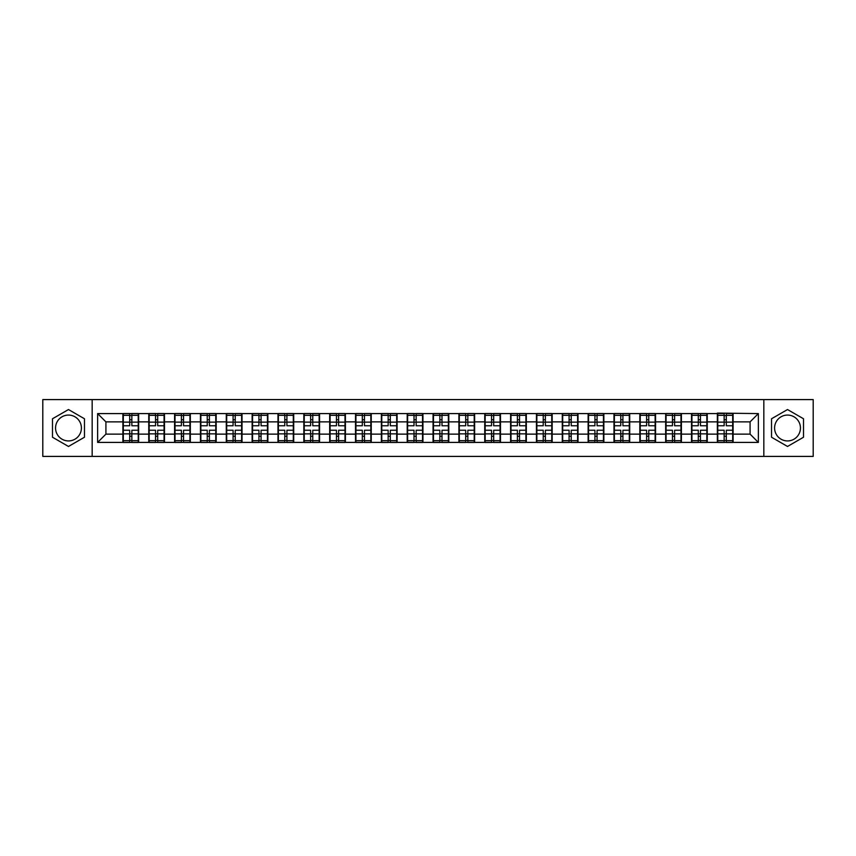 <?xml version="1.0" encoding="UTF-8"?>
<svg xmlns="http://www.w3.org/2000/svg" width="856" height="856" viewBox="0 0 856 856"><rect width="100%" height="100%" fill="white"/><g stroke="black" fill="none" stroke-linecap="round" stroke-linejoin="round"><path stroke-width="1.28" d="M787.52 415.074A12.926 12.926 0 0 0 774.594 428A12.926 12.926 0 0 0 787.52 440.926A12.926 12.926 0 0 0 800.446 428A12.926 12.926 0 0 0 787.52 415.074M68.48 440.926A12.926 12.926 0 0 1 55.554 428A12.926 12.926 0 0 1 68.48 415.074A12.926 12.926 0 0 1 81.406 428A12.926 12.926 0 0 1 68.48 440.926M763.83 456.409L813.2 456.409L813.2 399.591L763.83 399.591L763.83 456.409L92.17 456.409L92.17 399.591L42.8 399.591L42.8 456.409L92.17 456.409M763.83 399.591L92.17 399.591M750.081 434.131L750.081 421.869L733.1 421.869L733.1 434.131L750.081 434.131L758.363 442.413L758.363 413.587L717.36 413.084L717.36 421.869L707.249 421.869L707.249 434.131L717.36 434.131L717.36 421.869M758.363 442.413L97.638 442.413L97.638 413.587L122.9 413.587L122.9 421.869L105.919 421.869L105.919 434.131L122.9 434.131L122.9 421.869M717.36 413.587L122.9 413.587M717.36 434.131L717.36 442.413M707.249 434.131L707.249 442.413M707.249 413.587L707.249 421.869M681.408 434.131L691.509 434.131L691.509 421.869L681.408 421.869L681.408 442.413M691.509 434.131L691.509 442.413M691.509 413.587L691.509 421.869M681.408 413.587L681.408 421.869M655.557 434.131L665.668 434.131L665.668 421.869L655.557 421.869L655.557 442.413M665.668 434.131L665.668 442.413M665.668 413.587L665.668 421.869M655.557 413.587L655.557 421.869M629.716 434.131L639.817 434.131L639.817 421.869L629.716 421.869L629.716 442.413M639.817 434.131L639.817 442.413M639.817 413.587L639.817 421.869M629.716 413.587L629.716 421.869M603.865 434.131L613.977 434.131L613.977 421.869L603.865 421.869L603.865 442.413M613.977 434.131L613.977 442.413M613.977 413.587L613.977 421.869M603.865 413.587L603.865 421.869M578.025 434.131L588.125 434.131L588.125 421.869L578.025 421.869L578.025 442.413M588.125 434.131L588.125 442.413M588.125 413.587L588.125 421.869M578.025 413.587L578.025 421.869M552.173 434.131L562.285 434.131L562.285 421.869L552.173 421.869L552.173 442.413M562.285 434.131L562.285 442.413M562.285 413.587L562.285 421.869M552.173 413.587L552.173 421.869M526.333 434.131L536.434 434.131L536.434 421.869L526.333 421.869L526.333 442.413M536.434 434.131L536.434 442.413M536.434 413.587L536.434 421.869M526.333 413.587L526.333 421.869M500.482 434.131L510.593 434.131L510.593 421.869L500.482 421.869L500.482 442.413M510.593 434.131L510.593 442.413M510.593 413.587L510.593 421.869M500.482 413.587L500.482 421.869M474.641 434.131L484.742 434.131L484.742 421.869L474.641 421.869L474.641 442.413M484.742 434.131L484.742 442.413M484.742 413.587L484.742 421.869M474.641 413.587L474.641 421.869M448.79 434.131L458.902 434.131L458.902 421.869L448.79 421.869L448.79 442.413M458.902 434.131L458.902 442.413M458.902 413.587L458.902 421.869M448.79 413.587L448.79 421.869M422.95 434.131L433.05 434.131L433.05 421.869L422.95 421.869L422.95 442.413M433.05 434.131L433.05 442.413M433.05 413.587L433.05 421.869M422.95 413.587L422.95 421.869M397.098 434.131L407.21 434.131L407.21 421.869L397.098 421.869L397.098 442.413M407.21 434.131L407.21 442.413M407.21 413.587L407.21 421.869M397.098 413.587L397.098 421.869M371.258 434.131L381.359 434.131L381.359 421.869L371.258 421.869L371.258 442.413M381.359 434.131L381.359 442.413M381.359 413.587L381.359 421.869M371.258 413.587L371.258 421.869M345.407 434.131L355.518 434.131L355.518 421.869L345.407 421.869L345.407 442.413M355.518 434.131L355.518 442.413M355.518 413.587L355.518 421.869M345.407 413.587L345.407 421.869M319.566 434.131L329.667 434.131L329.667 421.869L319.566 421.869L319.566 442.413M329.667 434.131L329.667 442.413M329.667 413.587L329.667 421.869M319.566 413.587L319.566 421.869M293.715 434.131L303.827 434.131L303.827 421.869L293.715 421.869L293.715 442.413M303.827 434.131L303.827 442.413M303.827 413.587L303.827 421.869M293.715 413.587L293.715 421.869M267.875 434.131L277.975 434.131L277.975 421.869L267.875 421.869L267.875 442.413M277.975 434.131L277.975 442.413M277.975 413.587L277.975 421.869M267.875 413.587L267.875 421.869M242.023 434.131L252.135 434.131L252.135 421.869L242.023 421.869L242.023 442.413M252.135 434.131L252.135 442.413M252.135 413.587L252.135 421.869M242.023 413.587L242.023 421.869M216.183 434.131L226.284 434.131L226.284 421.869L216.183 421.869L216.183 442.413M226.284 434.131L226.284 442.413M226.284 413.587L226.284 421.869M216.183 413.587L216.183 421.869M190.332 434.131L200.443 434.131L200.443 421.869L190.332 421.869L190.332 442.413M200.443 434.131L200.443 442.413M200.443 413.587L200.443 421.869M190.332 413.587L190.332 421.869M164.491 434.131L174.592 434.131L174.592 421.869L164.491 421.869L164.491 442.413M174.592 434.131L174.592 442.413M174.592 413.587L174.592 421.869M164.491 413.587L164.491 421.869M138.64 434.131L148.751 434.131L148.751 421.869L138.64 421.869L138.64 442.413M148.751 434.131L148.751 442.413M148.751 413.587L148.751 421.869M138.64 413.587L138.64 421.869M122.9 434.131L122.9 442.413M105.919 434.131L97.638 442.413M97.638 413.587L105.919 421.869M733.1 434.131L733.1 442.413M733.1 413.587L733.1 421.869M758.363 413.587L750.081 421.869M68.48 409.543L52.494 418.766L52.494 437.234L68.48 446.458L84.466 437.234L84.466 418.766L68.48 409.543M771.534 437.234L787.52 446.458L803.506 437.234L803.506 418.766L787.52 409.543L771.534 418.766L771.534 437.234M138.233 430.236L138.233 442.499L131.856 442.499L131.856 430.236L138.233 430.236L138.233 413.502L131.856 413.502L131.856 415.32L138.233 415.32M123.318 422.126L129.695 422.126L129.695 413.502L123.318 413.502L123.318 430.236L129.695 430.236L129.695 442.499L123.318 442.499L123.318 440.68L129.695 440.68M129.695 419.729L131.856 419.729M131.856 415.577L129.695 415.577M129.695 422.147L131.856 422.147M129.695 422.126L129.695 425.764L123.318 425.764M123.318 415.32L129.695 415.32M129.695 433.853L131.856 433.853M129.695 440.423L131.856 440.423M129.695 436.271L131.856 436.271M123.318 430.236L123.318 440.68M131.856 440.68L138.233 440.68M131.856 415.32L131.856 425.764L138.233 425.764M164.074 430.236L164.074 442.499L157.697 442.499L157.697 430.236L164.074 430.236L164.074 413.502L157.697 413.502L157.697 415.32L164.074 415.32M149.169 422.126L155.546 422.126L155.546 413.502L149.169 413.502L149.169 430.236L155.546 430.236L155.546 442.499L149.169 442.499L149.169 440.68L155.546 440.68M155.546 419.729L157.697 419.729M157.697 415.577L155.546 415.577M155.546 422.147L157.697 422.147M155.546 422.126L155.546 425.764L149.169 425.764M149.169 415.32L155.546 415.32M155.546 433.853L157.697 433.853M155.546 440.423L157.697 440.423M155.546 436.271L157.697 436.271M149.169 430.236L149.169 440.68M157.697 440.68L164.074 440.68M157.697 415.32L157.697 425.764L164.074 425.764M189.925 430.236L189.925 442.499L183.548 442.499L183.548 430.236L189.925 430.236L189.925 413.502L183.548 413.502L183.548 415.32L189.925 415.32M175.009 422.126L181.386 422.126L181.386 413.502L175.009 413.502L175.009 430.236L181.386 430.236L181.386 442.499L175.009 442.499L175.009 440.68L181.386 440.68M181.386 419.729L183.548 419.729M183.548 415.577L181.386 415.577M181.386 422.147L183.548 422.147M181.386 422.126L181.386 425.764L175.009 425.764M175.009 415.32L181.386 415.32M181.386 433.853L183.548 433.853M181.386 440.423L183.548 440.423M181.386 436.271L183.548 436.271M175.009 430.236L175.009 440.68M183.548 440.68L189.925 440.68M183.548 415.32L183.548 425.764L189.925 425.764M215.766 430.236L215.766 442.499L209.388 442.499L209.388 430.236L215.766 430.236L215.766 413.502L209.388 413.502L209.388 415.32L215.766 415.32M200.86 422.126L207.238 422.126L207.238 413.502L200.86 413.502L200.86 430.236L207.238 430.236L207.238 442.499L200.86 442.499L200.86 440.68L207.238 440.68M207.238 419.729L209.388 419.729M209.388 415.577L207.238 415.577M207.238 422.147L209.388 422.147M207.238 422.126L207.238 425.764L200.86 425.764M200.86 415.32L207.238 415.32M207.238 433.853L209.388 433.853M207.238 440.423L209.388 440.423M207.238 436.271L209.388 436.271M200.86 430.236L200.86 440.68M209.388 440.68L215.766 440.68M209.388 415.32L209.388 425.764L215.766 425.764M241.617 430.236L241.617 442.499L235.24 442.499L235.24 430.236L241.617 430.236L241.617 413.502L235.24 413.502L235.24 415.32L241.617 415.32M226.701 422.126L233.078 422.126L233.078 413.502L226.701 413.502L226.701 430.236L233.078 430.236L233.078 442.499L226.701 442.499L226.701 440.68L233.078 440.68M233.078 419.729L235.24 419.729M235.24 415.577L233.078 415.577M233.078 422.147L235.24 422.147M233.078 422.126L233.078 425.764L226.701 425.764M226.701 415.32L233.078 415.32M233.078 433.853L235.24 433.853M233.078 440.423L235.24 440.423M233.078 436.271L235.24 436.271M226.701 430.236L226.701 440.68M235.24 440.68L241.617 440.68M235.24 415.32L235.24 425.764L241.617 425.764M267.457 430.236L267.457 442.499L261.08 442.499L261.08 430.236L267.457 430.236L267.457 413.502L261.08 413.502L261.08 415.32L267.457 415.32M252.552 422.126L258.929 422.126L258.929 413.502L252.552 413.502L252.552 430.236L258.929 430.236L258.929 442.499L252.552 442.499L252.552 440.68L258.929 440.68M258.929 419.729L261.08 419.729M261.08 415.577L258.929 415.577M258.929 422.147L261.08 422.147M258.929 422.126L258.929 425.764L252.552 425.764M252.552 415.32L258.929 415.32M258.929 433.853L261.08 433.853M258.929 440.423L261.08 440.423M258.929 436.271L261.08 436.271M252.552 430.236L252.552 440.68M261.08 440.68L267.457 440.68M261.08 415.32L261.08 425.764L267.457 425.764M293.308 430.236L293.308 442.499L286.921 442.499L286.921 430.236L293.308 430.236L293.308 413.502L286.921 413.502L286.921 415.32L293.308 415.32M278.393 422.126L284.77 422.126L284.77 413.502L278.393 413.502L278.393 430.236L284.77 430.236L284.77 442.499L278.393 442.499L278.393 440.68L284.77 440.68M284.77 419.729L286.921 419.729M286.921 415.577L284.77 415.577M284.77 422.147L286.921 422.147M284.77 422.126L284.77 425.764L278.393 425.764M278.393 415.32L284.77 415.32M284.77 433.853L286.921 433.853M284.77 440.423L286.921 440.423M284.77 436.271L286.921 436.271M278.393 430.236L278.393 440.68M286.921 440.68L293.308 440.68M286.921 415.32L286.921 425.764L293.308 425.764M319.149 430.236L319.149 442.499L312.772 442.499L312.772 430.236L319.149 430.236L319.149 413.502L312.772 413.502L312.772 415.32L319.149 415.32M304.244 422.126L310.621 422.126L310.621 413.502L304.244 413.502L304.244 430.236L310.621 430.236L310.621 442.499L304.244 442.499L304.244 440.68L310.621 440.68M310.621 419.729L312.772 419.729M312.772 415.577L310.621 415.577M310.621 422.147L312.772 422.147M310.621 422.126L310.621 425.764L304.244 425.764M304.244 415.32L310.621 415.32M310.621 433.853L312.772 433.853M310.621 440.423L312.772 440.423M310.621 436.271L312.772 436.271M304.244 430.236L304.244 440.68M312.772 440.68L319.149 440.68M312.772 415.32L312.772 425.764L319.149 425.764M345 430.236L345 442.499L338.612 442.499L338.612 430.236L345 430.236L345 413.502L338.612 413.502L338.612 415.32L345 415.32M330.084 422.126L336.462 422.126L336.462 413.502L330.084 413.502L330.084 430.236L336.462 430.236L336.462 442.499L330.084 442.499L330.084 440.68L336.462 440.68M336.462 419.729L338.612 419.729M338.612 415.577L336.462 415.577M336.462 422.147L338.612 422.147M336.462 422.126L336.462 425.764L330.084 425.764M330.084 415.32L336.462 415.32M336.462 433.853L338.612 433.853M336.462 440.423L338.612 440.423M336.462 436.271L338.612 436.271M330.084 430.236L330.084 440.68M338.612 440.68L345 440.68M338.612 415.32L338.612 425.764L345 425.764M370.841 430.236L370.841 442.499L364.463 442.499L364.463 430.236L370.841 430.236L370.841 413.502L364.463 413.502L364.463 415.32L370.841 415.32M355.935 422.126L362.313 422.126L362.313 413.502L355.935 413.502L355.935 430.236L362.313 430.236L362.313 442.499L355.935 442.499L355.935 440.68L362.313 440.68M362.313 419.729L364.463 419.729M364.463 415.577L362.313 415.577M362.313 422.147L364.463 422.147M362.313 422.126L362.313 425.764L355.935 425.764M355.935 415.32L362.313 415.32M362.313 433.853L364.463 433.853M362.313 440.423L364.463 440.423M362.313 436.271L364.463 436.271M355.935 430.236L355.935 440.68M364.463 440.68L370.841 440.68M364.463 415.32L364.463 425.764L370.841 425.764M396.692 430.236L396.692 442.499L390.304 442.499L390.304 430.236L396.692 430.236L396.692 413.502L390.304 413.502L390.304 415.32L396.692 415.32M381.776 422.126L388.153 422.126L388.153 413.502L381.776 413.502L381.776 430.236L388.153 430.236L388.153 442.499L381.776 442.499L381.776 440.68L388.153 440.68M388.153 419.729L390.304 419.729M390.304 415.577L388.153 415.577M388.153 422.147L390.304 422.147M388.153 422.126L388.153 425.764L381.776 425.764M381.776 415.32L388.153 415.32M388.153 433.853L390.304 433.853M388.153 440.423L390.304 440.423M388.153 436.271L390.304 436.271M381.776 430.236L381.776 440.68M390.304 440.68L396.692 440.68M390.304 415.32L390.304 425.764L396.692 425.764M422.532 430.236L422.532 442.499L416.155 442.499L416.155 430.236L422.532 430.236L422.532 413.502L416.155 413.502L416.155 415.32L422.532 415.32M407.617 422.126L414.004 422.126L414.004 413.502L407.617 413.502L407.617 430.236L414.004 430.236L414.004 442.499L407.617 442.499L407.617 440.68L414.004 440.68M414.004 419.729L416.155 419.729M416.155 415.577L414.004 415.577M414.004 422.147L416.155 422.147M414.004 422.126L414.004 425.764L407.617 425.764M407.617 415.32L414.004 415.32M414.004 433.853L416.155 433.853M414.004 440.423L416.155 440.423M414.004 436.271L416.155 436.271M407.617 430.236L407.617 440.68M416.155 440.68L422.532 440.68M416.155 415.32L416.155 425.764L422.532 425.764M448.384 430.236L448.384 442.499L441.996 442.499L441.996 430.236L448.384 430.236L448.384 413.502L441.996 413.502L441.996 415.32L448.384 415.32M433.468 422.126L439.845 422.126L439.845 413.502L433.468 413.502L433.468 430.236L439.845 430.236L439.845 442.499L433.468 442.499L433.468 440.68L439.845 440.68M439.845 419.729L441.996 419.729M441.996 415.577L439.845 415.577M439.845 422.147L441.996 422.147M439.845 422.126L439.845 425.764L433.468 425.764M433.468 415.32L439.845 415.32M439.845 433.853L441.996 433.853M439.845 440.423L441.996 440.423M439.845 436.271L441.996 436.271M433.468 430.236L433.468 440.68M441.996 440.68L448.384 440.68M441.996 415.32L441.996 425.764L448.384 425.764M474.224 430.236L474.224 442.499L467.847 442.499L467.847 430.236L474.224 430.236L474.224 413.502L467.847 413.502L467.847 415.32L474.224 415.32M459.308 422.126L465.696 422.126L465.696 413.502L459.308 413.502L459.308 430.236L465.696 430.236L465.696 442.499L459.308 442.499L459.308 440.68L465.696 440.68M465.696 419.729L467.847 419.729M467.847 415.577L465.696 415.577M465.696 422.147L467.847 422.147M465.696 422.126L465.696 425.764L459.308 425.764M459.308 415.32L465.696 415.32M465.696 433.853L467.847 433.853M465.696 440.423L467.847 440.423M465.696 436.271L467.847 436.271M459.308 430.236L459.308 440.68M467.847 440.68L474.224 440.68M467.847 415.32L467.847 425.764L474.224 425.764M500.065 430.236L500.065 442.499L493.687 442.499L493.687 430.236L500.065 430.236L500.065 413.502L493.687 413.502L493.687 415.32L500.065 415.32M485.159 422.126L491.537 422.126L491.537 413.502L485.159 413.502L485.159 430.236L491.537 430.236L491.537 442.499L485.159 442.499L485.159 440.68L491.537 440.68M491.537 419.729L493.687 419.729M493.687 415.577L491.537 415.577M491.537 422.147L493.687 422.147M491.537 422.126L491.537 425.764L485.159 425.764M485.159 415.32L491.537 415.32M491.537 433.853L493.687 433.853M491.537 440.423L493.687 440.423M491.537 436.271L493.687 436.271M485.159 430.236L485.159 440.68M493.687 440.68L500.065 440.68M493.687 415.32L493.687 425.764L500.065 425.764M525.916 430.236L525.916 442.499L519.538 442.499L519.538 430.236L525.916 430.236L525.916 413.502L519.538 413.502L519.538 415.32L525.916 415.32M511 422.126L517.388 422.126L517.388 413.502L511 413.502L511 430.236L517.388 430.236L517.388 442.499L511 442.499L511 440.68L517.388 440.68M517.388 419.729L519.538 419.729M519.538 415.577L517.388 415.577M517.388 422.147L519.538 422.147M517.388 422.126L517.388 425.764L511 425.764M511 415.32L517.388 415.32M517.388 433.853L519.538 433.853M517.388 440.423L519.538 440.423M517.388 436.271L519.538 436.271M511 430.236L511 440.68M519.538 440.68L525.916 440.68M519.538 415.32L519.538 425.764L525.916 425.764M551.756 430.236L551.756 442.499L545.379 442.499L545.379 430.236L551.756 430.236L551.756 413.502L545.379 413.502L545.379 415.32L551.756 415.32M536.851 422.126L543.228 422.126L543.228 413.502L536.851 413.502L536.851 430.236L543.228 430.236L543.228 442.499L536.851 442.499L536.851 440.68L543.228 440.68M543.228 419.729L545.379 419.729M545.379 415.577L543.228 415.577M543.228 422.147L545.379 422.147M543.228 422.126L543.228 425.764L536.851 425.764M536.851 415.32L543.228 415.32M543.228 433.853L545.379 433.853M543.228 440.423L545.379 440.423M543.228 436.271L545.379 436.271M536.851 430.236L536.851 440.68M545.379 440.68L551.756 440.68M545.379 415.32L545.379 425.764L551.756 425.764M577.607 430.236L577.607 442.499L571.23 442.499L571.23 430.236L577.607 430.236L577.607 413.502L571.23 413.502L571.23 415.32L577.607 415.32M562.692 422.126L569.08 422.126L569.08 413.502L562.692 413.502L562.692 430.236L569.08 430.236L569.08 442.499L562.692 442.499L562.692 440.68L569.08 440.68M569.08 419.729L571.23 419.729M571.23 415.577L569.08 415.577M569.08 422.147L571.23 422.147M569.08 422.126L569.08 425.764L562.692 425.764M562.692 415.32L569.08 415.32M569.08 433.853L571.23 433.853M569.08 440.423L571.23 440.423M569.08 436.271L571.23 436.271M562.692 430.236L562.692 440.68M571.23 440.68L577.607 440.68M571.23 415.32L571.23 425.764L577.607 425.764M603.448 430.236L603.448 442.499L597.071 442.499L597.071 430.236L603.448 430.236L603.448 413.502L597.071 413.502L597.071 415.32L603.448 415.32M588.543 422.126L594.92 422.126L594.92 413.502L588.543 413.502L588.543 430.236L594.92 430.236L594.92 442.499L588.543 442.499L588.543 440.68L594.92 440.68M594.92 419.729L597.071 419.729M597.071 415.577L594.92 415.577M594.92 422.147L597.071 422.147M594.92 422.126L594.92 425.764L588.543 425.764M588.543 415.32L594.92 415.32M594.92 433.853L597.071 433.853M594.92 440.423L597.071 440.423M594.92 436.271L597.071 436.271M588.543 430.236L588.543 440.68M597.071 440.68L603.448 440.68M597.071 415.32L597.071 425.764L603.448 425.764M629.299 430.236L629.299 442.499L622.922 442.499L622.922 430.236L629.299 430.236L629.299 413.502L622.922 413.502L622.922 415.32L629.299 415.32M614.383 422.126L620.76 422.126L620.76 413.502L614.383 413.502L614.383 430.236L620.76 430.236L620.76 442.499L614.383 442.499L614.383 440.68L620.76 440.68M620.76 419.729L622.922 419.729M622.922 415.577L620.76 415.577M620.76 422.147L622.922 422.147M620.76 422.126L620.76 425.764L614.383 425.764M614.383 415.32L620.76 415.32M620.76 433.853L622.922 433.853M620.76 440.423L622.922 440.423M620.76 436.271L622.922 436.271M614.383 430.236L614.383 440.68M622.922 440.68L629.299 440.68M622.922 415.32L622.922 425.764L629.299 425.764M655.14 430.236L655.14 442.499L648.762 442.499L648.762 430.236L655.14 430.236L655.14 413.502L648.762 413.502L648.762 415.32L655.14 415.32M640.235 422.126L646.612 422.126L646.612 413.502L640.235 413.502L640.235 430.236L646.612 430.236L646.612 442.499L640.235 442.499L640.235 440.68L646.612 440.68M646.612 419.729L648.762 419.729M648.762 415.577L646.612 415.577M646.612 422.147L648.762 422.147M646.612 422.126L646.612 425.764L640.235 425.764M640.235 415.32L646.612 415.32M646.612 433.853L648.762 433.853M646.612 440.423L648.762 440.423M646.612 436.271L648.762 436.271M640.235 430.236L640.235 440.68M648.762 440.68L655.14 440.68M648.762 415.32L648.762 425.764L655.14 425.764M680.991 430.236L680.991 442.499L674.614 442.499L674.614 430.236L680.991 430.236L680.991 413.502L674.614 413.502L674.614 415.32L680.991 415.32M666.075 422.126L672.452 422.126L672.452 413.502L666.075 413.502L666.075 430.236L672.452 430.236L672.452 442.499L666.075 442.499L666.075 440.68L672.452 440.68M672.452 419.729L674.614 419.729M674.614 415.577L672.452 415.577M672.452 422.147L674.614 422.147M672.452 422.126L672.452 425.764L666.075 425.764M666.075 415.32L672.452 415.32M672.452 433.853L674.614 433.853M672.452 440.423L674.614 440.423M672.452 436.271L674.614 436.271M666.075 430.236L666.075 440.68M674.614 440.68L680.991 440.68M674.614 415.32L674.614 425.764L680.991 425.764M706.831 430.236L706.831 442.499L700.454 442.499L700.454 430.236L706.831 430.236L706.831 413.502L700.454 413.502L700.454 415.32L706.831 415.32M691.926 422.126L698.303 422.126L698.303 413.502L691.926 413.502L691.926 430.236L698.303 430.236L698.303 442.499L691.926 442.499L691.926 440.68L698.303 440.68M698.303 419.729L700.454 419.729M700.454 415.577L698.303 415.577M698.303 422.147L700.454 422.147M698.303 422.126L698.303 425.764L691.926 425.764M691.926 415.32L698.303 415.32M698.303 433.853L700.454 433.853M698.303 440.423L700.454 440.423M698.303 436.271L700.454 436.271M691.926 430.236L691.926 440.68M700.454 440.68L706.831 440.68M700.454 415.32L700.454 425.764L706.831 425.764M732.683 430.236L732.683 442.499L726.305 442.499L726.305 430.236L732.683 430.236L732.683 413.502L726.305 413.502L726.305 415.32L732.683 415.32M717.767 422.126L724.144 422.126L724.144 413.502L717.767 413.502L717.767 430.236L724.144 430.236L724.144 442.499L717.767 442.499L717.767 440.68L724.144 440.68M724.144 419.729L726.305 419.729M726.305 415.577L724.144 415.577M724.144 422.147L726.305 422.147M724.144 422.126L724.144 425.764L717.767 425.764M717.767 415.32L724.144 415.32M724.144 433.853L726.305 433.853M724.144 440.423L726.305 440.423M724.144 436.271L726.305 436.271M717.767 430.236L717.767 440.68M726.305 440.68L732.683 440.68M726.305 415.32L726.305 425.764L732.683 425.764M123.318 433.874L129.695 433.874M131.856 433.874L138.233 433.874M131.856 422.126L138.233 422.126M149.169 433.874L155.546 433.874M157.697 433.874L164.074 433.874M157.697 422.126L164.074 422.126M175.009 433.874L181.386 433.874M183.548 433.874L189.925 433.874M183.548 422.126L189.925 422.126M200.86 433.874L207.238 433.874M209.388 433.874L215.766 433.874M209.388 422.126L215.766 422.126M226.701 433.874L233.078 433.874M235.24 433.874L241.617 433.874M235.24 422.126L241.617 422.126M252.552 433.874L258.929 433.874M261.08 433.874L267.457 433.874M261.08 422.126L267.457 422.126M278.393 433.874L284.77 433.874M286.921 433.874L293.308 433.874M286.921 422.126L293.308 422.126M304.244 433.874L310.621 433.874M312.772 433.874L319.149 433.874M312.772 422.126L319.149 422.126M330.084 433.874L336.462 433.874M338.612 433.874L345 433.874M338.612 422.126L345 422.126M355.935 433.874L362.313 433.874M364.463 433.874L370.841 433.874M364.463 422.126L370.841 422.126M381.776 433.874L388.153 433.874M390.304 433.874L396.692 433.874M390.304 422.126L396.692 422.126M407.617 433.874L414.004 433.874M416.155 433.874L422.532 433.874M416.155 422.126L422.532 422.126M433.468 433.874L439.845 433.874M441.996 433.874L448.384 433.874M441.996 422.126L448.384 422.126M459.308 433.874L465.696 433.874M467.847 433.874L474.224 433.874M467.847 422.126L474.224 422.126M485.159 433.874L491.537 433.874M493.687 433.874L500.065 433.874M493.687 422.126L500.065 422.126M511 433.874L517.388 433.874M519.538 433.874L525.916 433.874M519.538 422.126L525.916 422.126M536.851 433.874L543.228 433.874M545.379 433.874L551.756 433.874M545.379 422.126L551.756 422.126M562.692 433.874L569.08 433.874M571.23 433.874L577.607 433.874M571.23 422.126L577.607 422.126M588.543 433.874L594.92 433.874M597.071 433.874L603.448 433.874M597.071 422.126L603.448 422.126M614.383 433.874L620.76 433.874M622.922 433.874L629.299 433.874M622.922 422.126L629.299 422.126M640.235 433.874L646.612 433.874M648.762 433.874L655.14 433.874M648.762 422.126L655.14 422.126M666.075 433.874L672.452 433.874M674.614 433.874L680.991 433.874M674.614 422.126L680.991 422.126M691.926 433.874L698.303 433.874M700.454 433.874L706.831 433.874M700.454 422.126L706.831 422.126M717.767 433.874L724.144 433.874M726.305 433.874L732.683 433.874M726.305 422.126L732.683 422.126"/></g></svg>
